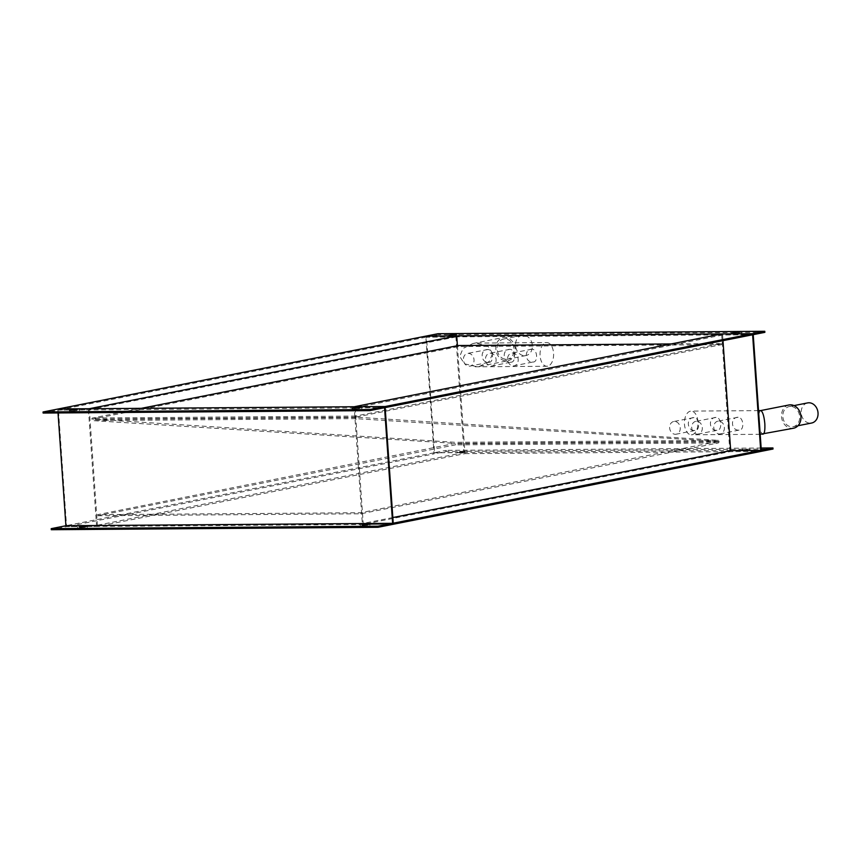 <?xml version="1.0" encoding="UTF-8"?>
<svg xmlns="http://www.w3.org/2000/svg" width="861" height="861" viewBox="0 0 861 861"><rect width="100%" height="100%" fill="white"/><g stroke="black" fill="none" stroke-linecap="round" stroke-linejoin="round"><path stroke-width="0.65" stroke-dasharray="4.3 3.23" d="M457.406 345.702L464.962 453.639L97.497 526.458L66.598 526.684L393.316 524.263L362.406 524.489L354.172 406.758M464.962 453.639L760.769 451.444L729.859 451.67L362.406 524.489M729.859 451.67L721.636 333.939M385.158 407.597L355.13 407.813L363.213 523.413L393.24 523.187M752.611 334.778L722.594 335.004L355.13 407.813M392.842 517.547L363.213 523.413M722.594 335.004L722.982 340.644M773.017 449.022L446.299 451.444L434.052 453.865L433.976 452.8L464.004 452.574L455.921 336.974L425.894 337.2L425.818 336.134L434.052 453.865L66.598 526.684L66.523 525.619L96.54 525.393L88.457 409.793L58.44 410.019L58.365 408.953L66.598 526.684L51.283 529.719M433.976 452.8L66.523 525.619M464.004 452.574L96.54 525.393M455.921 336.974L88.457 409.793M425.894 337.2L58.44 410.019M89.264 408.717L97.497 526.458M741.988 449.872L749.576 448.99L741.988 449.872M747.574 449.851L739.986 450.733L747.574 449.851M459.419 451.971L467.017 451.078L459.419 451.971M465.005 451.95L457.417 452.832L465.005 451.95M739.416 333.185L731.828 334.068L739.416 333.185M456.847 335.273L449.259 336.167L456.847 335.273M446.299 451.444L446.224 450.368L434.59 452.682L426.507 337.081L438.141 334.778L438.066 333.702M761.156 448.032L446.224 450.368M761.307 450.249L434.59 452.682M753.224 334.66L426.507 337.081M764.859 332.346L438.141 334.778M359.704 408.426L352.117 409.309L359.704 408.426M77.146 410.525L69.547 411.407L77.146 410.525M367.862 525.092L360.275 525.974L367.862 525.092M85.304 527.19L77.705 528.073L85.304 527.19M43.125 413.054L57.827 410.137L58.021 412.946M384.544 407.716L57.827 410.137M488.65 362.352C494.311 362.965 493.342 349.275 487.746 349.512C479.685 349.383 480.632 363.062 488.65 362.352L469.988 366.129A6.468 5.263 78.8 0 1 469.18 366.216A6.468 5.263 78.8 0 1 463.487 360.328A6.468 5.263 78.8 0 1 467.48 353.451A6.468 5.263 78.8 0 1 468.287 353.365A6.468 5.263 78.8 0 1 473.98 359.263A6.468 5.263 78.8 0 1 469.988 366.129M487.746 349.512L467.48 353.451M532.798 362.029C538.459 362.642 537.49 348.942 531.904 349.189C523.832 349.049 524.779 362.729 532.798 362.029L514.146 365.807A6.468 5.263 78.8 0 1 513.339 365.882A6.468 5.263 78.8 0 1 507.635 359.995A6.468 5.263 78.8 0 1 511.628 353.128A6.468 5.263 78.8 0 1 512.435 353.042A6.468 5.263 78.8 0 1 518.139 358.929A6.468 5.263 78.8 0 1 514.146 365.807M531.904 349.189L511.628 353.128M510.724 362.19C516.385 362.804 515.416 349.103 509.82 349.351C501.759 349.222 502.706 362.89 510.724 362.19L492.072 365.968A6.468 5.263 78.8 0 1 491.254 366.054A6.468 5.263 78.8 0 1 485.561 360.156A6.468 5.263 78.8 0 1 489.554 353.29A6.468 5.263 78.8 0 1 490.361 353.204A6.468 5.263 78.8 0 1 496.054 359.091A6.468 5.263 78.8 0 1 492.072 365.968M509.82 349.351L489.554 353.29M738.092 417.262C730.02 417.133 731 430.823 738.996 430.113C744.647 430.715 743.7 417.036 738.092 417.262L717.826 421.201A6.468 5.263 78.8 0 1 718.634 421.115A6.468 5.263 78.8 0 1 724.327 427.013A6.468 5.263 78.8 0 1 720.334 433.879A6.468 5.263 78.8 0 1 719.527 433.966A6.468 5.263 78.8 0 1 713.834 428.078A6.468 5.263 78.8 0 1 717.826 421.201M738.996 430.113L720.334 433.879M716.018 417.424C707.946 417.294 708.926 430.984 716.912 430.274C722.573 430.877 721.626 417.198 716.018 417.424L695.753 421.363A6.468 5.263 78.8 0 1 696.56 421.287A6.468 5.263 78.8 0 1 702.253 427.174A6.468 5.263 78.8 0 1 698.26 434.041A6.468 5.263 78.8 0 1 697.453 434.127A6.468 5.263 78.8 0 1 691.76 428.24A6.468 5.263 78.8 0 1 695.753 421.363M716.912 430.274L698.26 434.041M693.944 417.596C685.862 417.456 686.841 431.157 694.838 430.435C700.499 431.049 699.541 417.37 693.944 417.596L673.668 421.535A6.468 5.263 78.8 0 1 674.475 421.449A6.468 5.263 78.8 0 1 680.179 427.336A6.468 5.263 78.8 0 1 676.186 434.213A6.468 5.263 78.8 0 1 675.379 434.288A6.468 5.263 78.8 0 1 669.686 428.401A6.468 5.263 78.8 0 1 673.668 421.535M694.838 430.435L676.186 434.213M807.629 402.905A10.257 8.362 -101.2 0 0 801.29 413.818A10.257 8.362 -101.2 0 0 810.33 423.16A10.257 8.362 -101.2 0 0 811.611 423.031M790.538 406.414A10.257 8.362 -101.2 0 0 789.246 406.543A10.257 8.362 -101.2 0 0 782.918 417.456A10.257 8.362 -101.2 0 0 791.959 426.808A10.257 8.362 -101.2 0 0 793.239 426.679A10.257 8.362 -101.2 0 0 799.578 415.766A10.257 8.362 -101.2 0 0 790.538 406.414M761.027 410.665C759.284 410.654 758.563 414.152 758.875 421.169C759.563 428.358 760.823 432.696 762.674 434.213L762.986 434.278M788.945 404.982A11.85 9.654 -101.2 0 0 781.53 416.681A11.85 9.654 -101.2 0 0 793.551 428.229M690.382 411.181A11.85 6.791 89.6 0 0 684.441 423.655A11.85 6.791 89.6 0 0 691.297 434.805A11.85 6.791 89.6 0 0 692.029 434.73A11.85 6.791 89.6 0 0 697.98 422.267A11.85 6.791 89.6 0 0 691.125 411.106A11.85 6.791 89.6 0 0 690.382 411.181M524.672 355.679A10.257 8.362 -101.2 0 0 525.953 355.55A10.257 8.362 -101.2 0 0 532.281 344.637A10.257 8.362 -101.2 0 0 523.24 335.284A10.257 8.362 -101.2 0 0 521.96 335.413A10.257 8.362 -101.2 0 0 515.621 346.326A10.257 8.362 -101.2 0 0 524.672 355.679M506.29 359.317A10.257 8.362 -101.2 0 0 507.57 359.188A10.257 8.362 -101.2 0 0 513.909 348.274A10.257 8.362 -101.2 0 0 504.869 338.922A10.257 8.362 -101.2 0 0 503.588 339.051A10.257 8.362 -101.2 0 0 497.249 349.964A10.257 8.362 -101.2 0 0 506.29 359.317M492.632 353.537L487.972 346.1L475.358 343.173L472.85 343.528L463.057 348.457L459.731 356.357L464.391 363.794L477.005 366.721L479.523 366.366L489.317 361.437L492.632 353.537M515.298 349.049A11.85 9.654 -101.2 0 0 503.276 337.501A11.85 9.654 -101.2 0 0 495.871 349.189A11.85 9.654 -101.2 0 0 507.882 360.748A11.85 9.654 -101.2 0 0 515.298 349.049M547.65 366.194A11.85 6.791 -90.4 0 1 546.918 366.269A11.85 6.791 -90.4 0 1 540.051 355.119A11.85 6.791 -90.4 0 1 546.003 342.646A11.85 6.791 -90.4 0 1 546.735 342.57A11.85 6.791 -90.4 0 1 553.601 353.731A11.85 6.791 -90.4 0 1 547.65 366.194M671.106 343.948L721.421 343.571L355.604 416.067A1.291 0.743 89.6 0 0 354.958 417.402A1.291 0.743 89.6 0 0 355.679 418.64L718.289 441.435L360.694 512.725L97.562 514.674L455.157 443.383L92.536 420.599A1.291 0.743 89.6 0 1 91.815 419.35A1.291 0.743 89.6 0 1 92.461 418.015L141.355 408.329M721.421 343.571L721.496 344.648L355.679 417.133L718.311 440.358A1.291 0.743 -90.4 0 1 719.032 441.596A1.291 0.743 -90.4 0 1 718.375 442.931L360.77 513.791L97.637 515.75L97.562 514.674M360.77 513.791L360.694 512.725M721.496 344.648L458.353 346.596L92.536 419.092L455.168 442.306A1.291 0.743 -90.4 0 1 455.889 443.544A1.291 0.743 -90.4 0 1 455.243 444.879L97.637 515.75M458.278 345.53L458.353 346.596M718.3 441.854L455.168 443.813M718.375 442.931L455.243 444.879M718.311 440.358L455.168 442.306M355.69 417.563L92.547 419.522M355.679 417.133L92.536 419.092M355.604 416.067L92.461 418.015M355.679 418.64L92.536 420.599M718.289 441.435L455.157 443.383M739.986 450.733L739.911 449.668M457.417 452.832L457.342 451.756M731.828 334.068L731.753 332.992M449.259 336.167L449.184 335.09M458.935 335.489L458.859 334.412M741.493 333.39L741.418 332.324M467.092 452.154L467.017 451.078M749.651 450.055L749.576 448.99M352.117 409.309L352.041 408.243M69.547 411.407L69.472 410.331M360.275 525.974L360.199 524.909M77.705 528.073L77.63 527.007M87.381 527.395L87.305 526.329M369.95 525.296L369.875 524.231M79.223 410.729L79.147 409.664M361.792 408.631L361.717 407.565M793.993 405.606L789.246 406.543M760.188 434.299L691.297 434.805M758.53 410.611L691.125 411.106M797.975 425.732L793.239 426.679M525.953 355.55L507.57 359.188M472.85 343.528L503.276 337.501M475.218 366.808L546.918 366.269M477.145 343.087L546.735 342.57M479.523 366.366L507.882 360.748M521.96 335.413L503.588 339.051"/><path stroke-width="1.29" d="M722.982 340.644L730.677 450.594L760.693 450.378L393.24 523.187L393.316 524.263L385.082 406.521L385.158 407.597L752.611 334.778L752.536 333.713L385.082 406.521L58.365 408.953L89.264 408.717L456.728 335.898L457.406 345.702M760.693 450.378L760.769 451.444L378.001 527.298L51.283 529.719L51.208 528.654L65.91 525.737L58.021 412.946M764.783 331.281L438.066 333.702L425.818 336.134L752.536 333.713L760.769 451.444L773.017 449.022L772.941 447.946L761.307 450.249L753.224 334.66L764.859 332.346L764.783 331.281L752.536 333.713L721.636 333.939L354.172 406.758L385.082 406.521L369.767 409.556L43.05 411.978L43.125 413.054L369.843 410.632L384.544 407.716L392.627 523.316L65.91 525.737M730.677 450.594L392.842 517.547M456.728 335.898L425.818 336.134L43.05 411.978M739.341 332.109L731.753 332.992L739.341 332.109M456.771 334.208L449.184 335.09L456.771 334.208M772.941 447.946L761.156 448.032M359.629 407.361L352.041 408.243L359.629 407.361M77.07 409.449L69.472 410.331L77.07 409.449M362.277 525.113L369.875 524.231L362.277 525.113M79.718 527.212L87.305 526.329L79.718 527.212M369.767 409.556L369.843 410.632M392.627 523.316L377.925 526.222L51.208 528.654M377.925 526.222L378.001 527.298M797.975 425.732L811.611 423.031A10.257 8.362 -101.2 0 0 817.95 412.118A10.257 8.362 -101.2 0 0 808.909 402.776A10.257 8.362 -101.2 0 0 807.629 402.905L793.993 405.606M760.188 434.299L793.551 428.229A11.85 9.654 -101.2 0 0 800.956 416.541A11.85 9.654 -101.2 0 0 788.945 404.982L760.64 410.589M762.674 434.213C764.417 434.224 765.128 430.715 764.826 423.698C764.137 416.52 762.878 412.171 761.027 410.665L760.575 410.611M671.106 343.948L458.278 345.53L141.355 408.329M760.704 410.589L758.53 410.611"/></g></svg>

